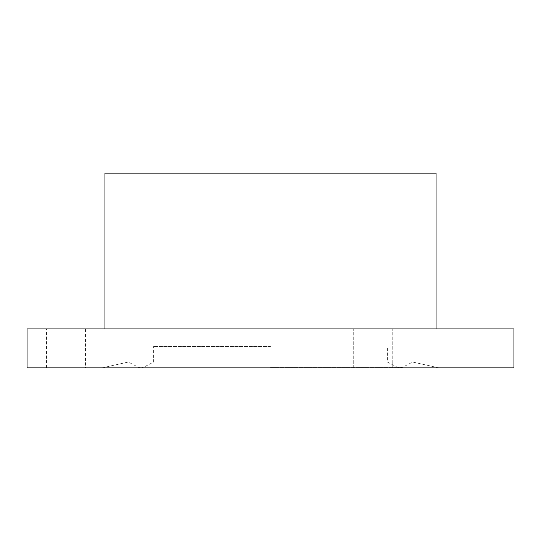 <?xml version="1.0" encoding="UTF-8"?>
<svg xmlns="http://www.w3.org/2000/svg" width="541" height="541" viewBox="0 0 541 541"><rect width="100%" height="100%" fill="white"/><g stroke="black" fill="none" stroke-linecap="round" stroke-linejoin="round"><path stroke-width="0.41" stroke-dasharray="2.71 2.03" d="M27.05 367.88L513.95 367.88M363.011 367.88L392.225 367.88L363.011 367.88M85.478 367.88L46.526 367.88L85.478 367.88L85.478 328.928L46.526 328.928L85.478 328.928M363.011 328.928L392.225 328.928L363.011 328.928M104.954 173.12L436.046 173.12M27.05 328.928L513.95 328.928M270.5 346.456L153.644 346.456L270.5 346.456M270.5 362.037L412.675 362.037L270.5 362.037M270.5 367.217L402.714 367.217L270.5 367.217M46.526 367.88L46.526 328.928M392.225 367.88L392.225 328.928L392.225 367.88M353.273 367.88L353.273 328.928L353.273 367.88M438.967 367.88L412.675 362.037L402.714 367.217L400.015 367.88L397.317 367.217L387.356 362.037L387.356 346.456M102.033 367.88L128.325 362.037L138.286 367.217L140.985 367.88L400.015 367.88L140.985 367.88L143.683 367.217L153.644 362.037L153.644 346.456"/><path stroke-width="0.81" d="M513.95 367.88L27.05 367.88L27.05 328.928L513.95 328.928L513.95 367.88M436.046 328.928L436.046 173.12L104.954 173.12L104.954 328.928"/></g></svg>
